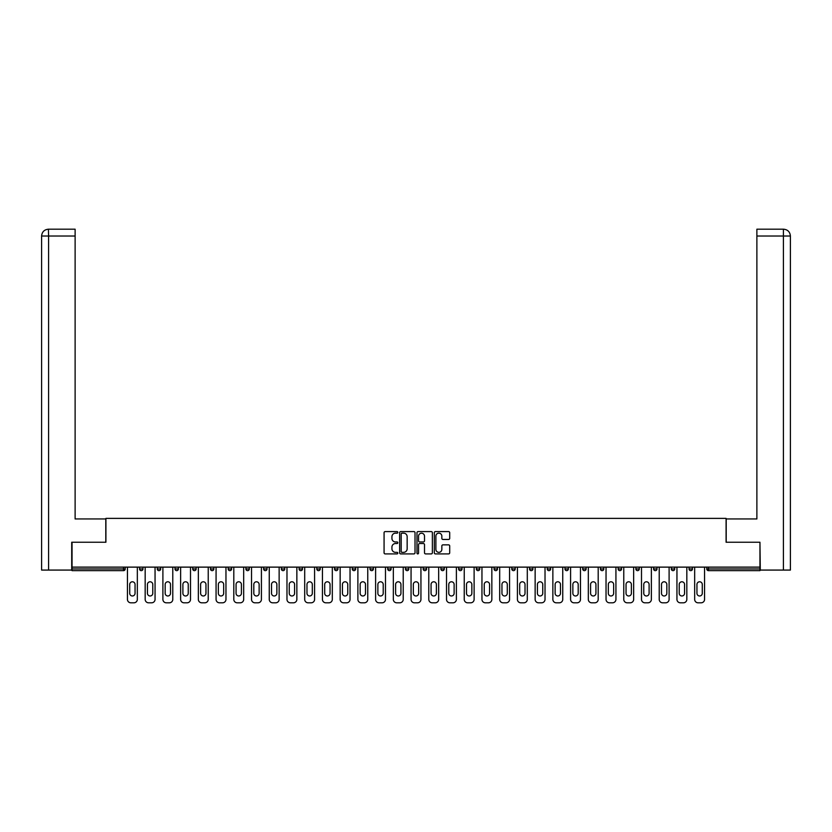 <?xml version="1.0" encoding="UTF-8"?>
<svg xmlns="http://www.w3.org/2000/svg" width="832" height="832" viewBox="0 0 832 832"><rect width="100%" height="100%" fill="white"/><g stroke="black" fill="none" stroke-linecap="round" stroke-linejoin="round"><path stroke-width="1.25" d="M397.821 532.376A0.78 0.78 0 0 0 397.041 531.596L385.185 531.596A1.113 1.113 0 0 0 384.072 532.709L384.072 552.791A1.113 1.113 0 0 0 385.185 553.904L397.041 553.904A0.78 0.78 0 0 0 397.821 553.124A0.78 0.78 0 0 0 397.041 552.344L395.502 552.344A3.567 3.567 0 0 1 391.934 548.777L391.934 547.102A3.567 3.567 0 0 1 395.502 543.535L397.041 543.535A0.78 0.78 0 0 0 397.821 542.755A0.78 0.78 0 0 0 397.041 541.965L395.502 541.965A3.567 3.567 0 0 1 391.934 538.398L391.934 536.723A3.567 3.567 0 0 1 395.502 533.156L397.041 533.156A0.78 0.78 0 0 0 397.821 532.376M448.594 539.458A1.113 1.113 0 0 0 449.706 538.346L449.706 532.709A1.113 1.113 0 0 0 448.594 531.596L435.438 531.596A1.113 1.113 0 0 0 434.314 532.709L434.314 552.791A1.113 1.113 0 0 0 435.438 553.904L448.594 553.904A1.113 1.113 0 0 0 449.706 552.791L449.706 545.99A1.113 1.113 0 0 0 448.594 544.866L442.967 544.866A1.113 1.113 0 0 0 441.844 545.99L441.844 549.359A2.985 2.985 0 0 1 438.859 552.344A2.985 2.985 0 0 1 435.885 549.359L435.885 536.141A2.985 2.985 0 0 1 438.859 533.156A2.985 2.985 0 0 1 441.844 536.141L441.844 538.346A1.113 1.113 0 0 0 442.967 539.458L448.594 539.458M48.589 570.076L41.6 570.076L41.6 236.018L48.589 236.018L48.422 229.195L75.119 229.195L75.119 236.018L48.589 236.018L48.589 570.076L71.708 570.076L71.708 542.235L105.914 542.235L105.914 518.378L726.086 518.378L726.086 542.235L759.949 542.235L759.949 567.122L72.051 567.122L72.051 568.942L123.521 568.942L123.521 567.122M72.051 542.235L72.051 567.122M415.022 532.709A1.113 1.113 0 0 0 413.91 531.596L400.743 531.596A1.113 1.113 0 0 0 399.63 532.709L399.63 552.791A1.113 1.113 0 0 0 400.743 553.904L413.91 553.904A1.113 1.113 0 0 0 415.022 552.791L415.022 532.709M418.09 531.596L431.257 531.596A1.113 1.113 0 0 1 432.37 532.709L432.37 552.791A1.113 1.113 0 0 1 431.257 553.904L425.62 553.904A1.113 1.113 0 0 1 424.507 552.791L424.507 544.648A1.113 1.113 0 0 0 423.384 543.535L419.65 543.535A1.113 1.113 0 0 0 418.538 544.648L418.538 553.124A0.78 0.78 0 0 1 417.758 553.904A0.78 0.78 0 0 1 416.978 553.124L416.978 532.709A1.113 1.113 0 0 1 418.09 531.596M125.226 567.122L125.226 568.942A1.706 1.706 0 0 1 123.521 570.648L72.051 570.648L72.051 568.942M759.949 567.122L759.949 570.648L708.479 570.648A1.706 1.706 0 0 1 706.774 568.942L706.774 567.122M142.958 567.122L142.958 568.942L139.547 568.942A1.706 1.706 0 0 0 141.253 570.648A1.706 1.706 0 0 1 139.547 568.942L139.547 567.122M157.269 568.942A1.706 1.706 0 0 0 158.974 570.648A1.706 1.706 0 0 0 160.68 568.942L160.68 567.122L160.68 568.942L157.269 568.942A1.706 1.706 0 0 0 158.974 570.648A1.706 1.706 0 0 1 157.269 568.942L157.269 567.122M178.402 567.122L178.402 568.942L175.001 568.942A1.706 1.706 0 0 0 176.706 570.648A1.706 1.706 0 0 1 175.001 568.942L175.001 567.122M192.722 568.942A1.706 1.706 0 0 0 194.428 570.648A1.706 1.706 0 0 0 196.134 568.942A1.706 1.706 0 0 1 194.428 570.648A1.706 1.706 0 0 0 196.134 568.942L196.134 567.122L196.134 568.942L192.722 568.942A1.706 1.706 0 0 0 194.428 570.648A1.706 1.706 0 0 1 192.722 568.942L192.722 567.122M210.454 567.122L210.454 568.942L210.454 567.122M213.855 567.122L213.855 568.942L213.855 567.122M228.176 567.122L228.176 568.942L228.176 567.122M231.587 567.122L231.587 568.942A1.706 1.706 0 0 1 229.882 570.648A1.706 1.706 0 0 1 228.176 568.942L231.587 568.942A1.706 1.706 0 0 1 229.882 570.648M247.603 570.648A1.706 1.706 0 0 0 249.309 568.942L249.309 567.122L249.309 568.942A1.706 1.706 0 0 1 247.603 570.648A1.706 1.706 0 0 1 245.898 568.942L245.898 567.122M265.335 570.648A1.706 1.706 0 0 0 267.03 568.942L267.03 567.122L267.03 568.942A1.706 1.706 0 0 1 265.335 570.648A1.706 1.706 0 0 1 263.63 568.942L263.63 567.122M283.057 570.648A1.706 1.706 0 0 0 284.762 568.942L284.762 567.122L284.762 568.942A1.706 1.706 0 0 1 283.057 570.648A1.706 1.706 0 0 1 281.351 568.942L281.351 567.122M302.484 567.122L302.484 568.942A1.706 1.706 0 0 1 300.778 570.648A1.706 1.706 0 0 1 299.083 568.942L299.083 567.122M320.216 567.122L320.216 568.942A1.706 1.706 0 0 1 318.51 570.648A1.706 1.706 0 0 1 316.805 568.942L316.805 567.122M334.526 567.122L334.526 568.942L334.526 567.122M337.938 567.122L337.938 568.942A1.706 1.706 0 0 1 336.232 570.648A1.706 1.706 0 0 1 334.526 568.942L337.938 568.942A1.706 1.706 0 0 1 336.232 570.648M352.258 567.122L352.258 568.942L352.258 567.122M355.659 567.122L355.659 568.942A1.706 1.706 0 0 1 353.964 570.648A1.706 1.706 0 0 1 352.258 568.942A1.706 1.706 0 0 0 353.964 570.648A1.706 1.706 0 0 1 352.258 568.942L355.659 568.942A1.706 1.706 0 0 1 353.964 570.648M373.391 567.122L373.391 568.942A1.706 1.706 0 0 1 371.686 570.648A1.706 1.706 0 0 1 369.98 568.942L369.98 567.122M387.712 567.122L387.712 568.942L387.712 567.122M391.113 567.122L391.113 568.942A1.706 1.706 0 0 1 389.407 570.648A1.706 1.706 0 0 1 387.712 568.942A1.706 1.706 0 0 0 389.407 570.648A1.706 1.706 0 0 1 387.712 568.942L391.113 568.942A1.706 1.706 0 0 1 389.407 570.648M408.845 567.122L408.845 568.942A1.706 1.706 0 0 1 407.139 570.648A1.706 1.706 0 0 1 405.434 568.942L405.434 567.122M423.155 567.122L423.155 568.942L423.155 567.122M426.566 567.122L426.566 568.942L426.566 567.122M444.288 567.122L444.288 568.942A1.706 1.706 0 0 1 442.593 570.648A1.706 1.706 0 0 1 440.887 568.942L440.887 567.122M458.609 567.122L458.609 568.942L458.609 567.122M462.02 567.122L462.02 568.942A1.706 1.706 0 0 1 460.314 570.648A1.706 1.706 0 0 1 458.609 568.942L462.02 568.942A1.706 1.706 0 0 1 460.314 570.648M476.341 567.122L476.341 568.942L476.341 567.122M479.742 567.122L479.742 568.942A1.706 1.706 0 0 1 478.036 570.648A1.706 1.706 0 0 1 476.341 568.942L479.742 568.942A1.706 1.706 0 0 1 478.036 570.648M497.474 567.122L497.474 568.942A1.706 1.706 0 0 1 495.768 570.648A1.706 1.706 0 0 1 494.062 568.942L494.062 567.122M513.49 570.648A1.706 1.706 0 0 0 515.195 568.942L515.195 567.122L515.195 568.942A1.706 1.706 0 0 1 513.49 570.648A1.706 1.706 0 0 1 511.784 568.942L511.784 567.122M529.516 568.942L532.917 568.942A1.706 1.706 0 0 1 531.222 570.648A1.706 1.706 0 0 0 532.917 568.942L532.917 567.122L532.917 568.942A1.706 1.706 0 0 1 531.222 570.648A1.706 1.706 0 0 1 529.516 568.942L529.516 567.122M547.238 567.122L547.238 568.942L547.238 567.122M550.649 567.122L550.649 568.942A1.706 1.706 0 0 1 548.943 570.648A1.706 1.706 0 0 1 547.238 568.942L550.649 568.942A1.706 1.706 0 0 1 548.943 570.648M568.37 567.122L568.37 568.942L564.97 568.942A1.706 1.706 0 0 0 566.665 570.648A1.706 1.706 0 0 1 564.97 568.942L564.97 567.122M582.691 567.122L582.691 568.942L582.691 567.122M586.102 567.122L586.102 568.942A1.706 1.706 0 0 1 584.397 570.648A1.706 1.706 0 0 1 582.691 568.942A1.706 1.706 0 0 0 584.397 570.648A1.706 1.706 0 0 1 582.691 568.942L586.102 568.942A1.706 1.706 0 0 1 584.397 570.648M600.413 568.942A1.706 1.706 0 0 0 602.118 570.648A1.706 1.706 0 0 0 603.824 568.942L603.824 567.122L603.824 568.942L600.413 568.942A1.706 1.706 0 0 0 602.118 570.648A1.706 1.706 0 0 1 600.413 568.942L600.413 567.122M621.546 567.122L621.546 568.942A1.706 1.706 0 0 1 619.85 570.648A1.706 1.706 0 0 1 618.145 568.942L618.145 567.122M635.866 567.122L635.866 568.942L635.866 567.122M639.278 567.122L639.278 568.942A1.706 1.706 0 0 1 637.572 570.648A1.706 1.706 0 0 1 635.866 568.942A1.706 1.706 0 0 0 637.572 570.648A1.706 1.706 0 0 1 635.866 568.942L639.278 568.942A1.706 1.706 0 0 1 637.572 570.648M656.999 567.122L656.999 568.942A1.706 1.706 0 0 1 655.294 570.648A1.706 1.706 0 0 1 653.598 568.942L653.598 567.122M674.731 567.122L674.731 568.942L671.32 568.942A1.706 1.706 0 0 0 673.026 570.648A1.706 1.706 0 0 1 671.32 568.942L671.32 567.122M692.453 567.122L692.453 568.942A1.706 1.706 0 0 1 690.747 570.648A1.706 1.706 0 0 1 689.042 568.942L689.042 567.122M141.253 570.648A1.706 1.706 0 0 0 142.958 568.942A1.706 1.706 0 0 1 141.253 570.648A1.706 1.706 0 0 1 139.547 568.942M178.402 568.942A1.706 1.706 0 0 1 176.706 570.648A1.706 1.706 0 0 0 178.402 568.942A1.706 1.706 0 0 1 176.706 570.648A1.706 1.706 0 0 1 175.001 568.942M212.15 570.648A1.706 1.706 0 0 1 210.454 568.942L213.855 568.942A1.706 1.706 0 0 1 212.15 570.648A1.706 1.706 0 0 0 213.855 568.942A1.706 1.706 0 0 1 212.15 570.648M424.861 570.648A1.706 1.706 0 0 1 423.155 568.942L426.566 568.942A1.706 1.706 0 0 1 424.861 570.648A1.706 1.706 0 0 0 426.566 568.942M568.37 568.942A1.706 1.706 0 0 1 566.665 570.648A1.706 1.706 0 0 0 568.37 568.942A1.706 1.706 0 0 1 566.665 570.648A1.706 1.706 0 0 1 564.97 568.942M674.731 568.942A1.706 1.706 0 0 1 673.026 570.648A1.706 1.706 0 0 0 674.731 568.942A1.706 1.706 0 0 1 673.026 570.648A1.706 1.706 0 0 1 671.32 568.942M401.97 533.156A0.78 0.78 0 0 0 401.19 533.936L401.19 551.564A0.78 0.78 0 0 0 401.97 552.344L403.593 552.344A3.567 3.567 0 0 0 407.16 548.777L407.16 536.723A3.567 3.567 0 0 0 403.593 533.156L401.97 533.156M424.507 536.203A2.985 2.985 0 0 0 421.522 533.218A2.985 2.985 0 0 0 418.538 536.203L418.538 540.852A1.113 1.113 0 0 0 419.65 541.965L423.384 541.965A1.113 1.113 0 0 0 424.507 540.852L424.507 536.203M137.332 567.122L137.332 599.394A3.411 3.411 0 0 1 133.921 602.805L130.853 602.805A3.411 3.411 0 0 1 127.442 599.394L127.442 567.122M129.719 584.449A2.673 2.673 0 0 1 132.392 581.786A2.673 2.673 0 0 1 135.054 584.449L135.054 593.31A2.673 2.673 0 0 1 132.392 595.982A2.673 2.673 0 0 1 129.719 593.31L129.719 584.449M155.054 567.122L155.054 599.394A3.411 3.411 0 0 1 151.642 602.805L148.574 602.805A3.411 3.411 0 0 1 145.174 599.394L145.174 567.122M147.441 584.449A2.673 2.673 0 0 1 150.114 581.786A2.673 2.673 0 0 1 152.786 584.449L152.786 593.31A2.673 2.673 0 0 1 150.114 595.982A2.673 2.673 0 0 1 147.441 593.31L147.441 584.449M172.786 567.122L172.786 599.394A3.411 3.411 0 0 1 169.374 602.805L166.306 602.805A3.411 3.411 0 0 1 162.895 599.394L162.895 567.122M165.173 584.449A2.673 2.673 0 0 1 167.835 581.786A2.673 2.673 0 0 1 170.508 584.449L170.508 593.31A2.673 2.673 0 0 1 167.835 595.982A2.673 2.673 0 0 1 165.173 593.31L165.173 584.449M190.507 567.122L190.507 599.394A3.411 3.411 0 0 1 187.096 602.805L184.028 602.805A3.411 3.411 0 0 1 180.627 599.394L180.627 567.122M182.894 584.449A2.673 2.673 0 0 1 185.567 581.786A2.673 2.673 0 0 1 188.24 584.449L188.24 593.31A2.673 2.673 0 0 1 185.567 595.982A2.673 2.673 0 0 1 182.894 593.31L182.894 584.449M208.229 567.122L208.229 599.394A3.411 3.411 0 0 1 204.828 602.805L201.76 602.805A3.411 3.411 0 0 1 198.349 599.394L198.349 567.122M200.616 584.449A2.673 2.673 0 0 1 203.289 581.786A2.673 2.673 0 0 1 205.962 584.449L205.962 593.31A2.673 2.673 0 0 1 203.289 595.982A2.673 2.673 0 0 1 200.616 593.31L200.616 584.449M225.961 567.122L225.961 599.394A3.411 3.411 0 0 1 222.55 602.805L219.482 602.805A3.411 3.411 0 0 1 216.07 599.394L216.07 567.122M218.348 584.449A2.673 2.673 0 0 1 221.021 581.786A2.673 2.673 0 0 1 223.683 584.449L223.683 593.31A2.673 2.673 0 0 1 221.021 595.982A2.673 2.673 0 0 1 218.348 593.31L218.348 584.449M105.799 542.235L105.799 518.95L75.119 518.95L75.119 236.018M41.6 236.018L41.6 501.904L41.6 236.018C42.006 231.878 44.283 229.601 48.412 229.195C44.273 229.611 41.995 231.878 41.6 236.018L41.6 501.904M726.201 542.235L726.201 518.95L756.881 518.95L756.881 229.195L783.578 229.195L756.881 229.195M790.4 570.076L790.4 501.904L790.4 570.076L760.292 570.076L759.949 542.235M783.411 229.195L781.882 229.195L783.411 229.195L783.411 236.018L756.881 236.018M783.411 570.076L783.411 236.018L790.4 236.018L790.4 501.904L790.4 236.018C789.994 231.878 787.717 229.601 783.588 229.195M243.682 567.122L243.682 599.394A3.411 3.411 0 0 1 240.271 602.805L237.203 602.805A3.411 3.411 0 0 1 233.802 599.394L233.802 567.122M236.07 584.449A2.673 2.673 0 0 1 238.742 581.786A2.673 2.673 0 0 1 241.415 584.449L241.415 593.31A2.673 2.673 0 0 1 238.742 595.982A2.673 2.673 0 0 1 236.07 593.31L236.07 584.449M261.414 567.122L261.414 599.394A3.411 3.411 0 0 1 258.003 602.805L254.935 602.805A3.411 3.411 0 0 1 251.524 599.394L251.524 567.122M253.802 584.449A2.673 2.673 0 0 1 256.464 581.786A2.673 2.673 0 0 1 259.137 584.449L259.137 593.31A2.673 2.673 0 0 1 256.464 595.982A2.673 2.673 0 0 1 253.802 593.31L253.802 584.449M279.136 567.122L279.136 599.394A3.411 3.411 0 0 1 275.725 602.805L272.657 602.805A3.411 3.411 0 0 1 269.256 599.394L269.256 567.122M271.523 584.449A2.673 2.673 0 0 1 274.196 581.786A2.673 2.673 0 0 1 276.869 584.449L276.869 593.31A2.673 2.673 0 0 1 274.196 595.982A2.673 2.673 0 0 1 271.523 593.31L271.523 584.449M296.858 567.122L296.858 599.394A3.411 3.411 0 0 1 293.457 602.805L290.389 602.805A3.411 3.411 0 0 1 286.978 599.394L286.978 567.122M289.245 584.449A2.673 2.673 0 0 1 291.918 581.786A2.673 2.673 0 0 1 294.59 584.449L294.59 593.31A2.673 2.673 0 0 1 291.918 595.982A2.673 2.673 0 0 1 289.245 593.31L289.245 584.449M314.59 567.122L314.59 599.394A3.411 3.411 0 0 1 311.178 602.805L308.11 602.805A3.411 3.411 0 0 1 304.699 599.394L304.699 567.122M306.977 584.449A2.673 2.673 0 0 1 309.65 581.786A2.673 2.673 0 0 1 312.312 584.449L312.312 593.31A2.673 2.673 0 0 1 309.65 595.982A2.673 2.673 0 0 1 306.977 593.31L306.977 584.449M332.311 567.122L332.311 599.394A3.411 3.411 0 0 1 328.9 602.805L325.842 602.805A3.411 3.411 0 0 1 322.431 599.394L322.431 567.122M324.698 584.449A2.673 2.673 0 0 1 327.371 581.786A2.673 2.673 0 0 1 330.044 584.449L330.044 593.31A2.673 2.673 0 0 1 327.371 595.982A2.673 2.673 0 0 1 324.698 593.31L324.698 584.449M350.043 567.122L350.043 599.394A3.411 3.411 0 0 1 346.632 602.805L343.564 602.805A3.411 3.411 0 0 1 340.153 599.394L340.153 567.122M342.43 584.449A2.673 2.673 0 0 1 345.093 581.786A2.673 2.673 0 0 1 347.766 584.449L347.766 593.31A2.673 2.673 0 0 1 345.093 595.982A2.673 2.673 0 0 1 342.43 593.31L342.43 584.449M367.765 567.122L367.765 599.394A3.411 3.411 0 0 1 364.354 602.805L361.286 602.805A3.411 3.411 0 0 1 357.885 599.394L357.885 567.122M360.152 584.449A2.673 2.673 0 0 1 362.825 581.786A2.673 2.673 0 0 1 365.498 584.449L365.498 593.31A2.673 2.673 0 0 1 362.825 595.982A2.673 2.673 0 0 1 360.152 593.31L360.152 584.449M385.486 567.122L385.486 599.394A3.411 3.411 0 0 1 382.086 602.805L379.018 602.805A3.411 3.411 0 0 1 375.606 599.394L375.606 567.122M377.874 584.449A2.673 2.673 0 0 1 380.546 581.786A2.673 2.673 0 0 1 383.219 584.449L383.219 593.31A2.673 2.673 0 0 1 380.546 595.982A2.673 2.673 0 0 1 377.874 593.31L377.874 584.449M403.218 567.122L403.218 599.394A3.411 3.411 0 0 1 399.807 602.805L396.739 602.805A3.411 3.411 0 0 1 393.328 599.394L393.328 567.122M395.606 584.449A2.673 2.673 0 0 1 398.278 581.786A2.673 2.673 0 0 1 400.941 584.449L400.941 593.31A2.673 2.673 0 0 1 398.278 595.982A2.673 2.673 0 0 1 395.606 593.31L395.606 584.449M420.94 567.122L420.94 599.394A3.411 3.411 0 0 1 417.529 602.805L414.471 602.805A3.411 3.411 0 0 1 411.06 599.394L411.06 567.122M413.327 584.449A2.673 2.673 0 0 1 416 581.786A2.673 2.673 0 0 1 418.673 584.449L418.673 593.31A2.673 2.673 0 0 1 416 595.982A2.673 2.673 0 0 1 413.327 593.31L413.327 584.449M438.672 567.122L438.672 599.394A3.411 3.411 0 0 1 435.261 602.805L432.193 602.805A3.411 3.411 0 0 1 428.782 599.394L428.782 567.122M431.059 584.449A2.673 2.673 0 0 1 433.722 581.786A2.673 2.673 0 0 1 436.394 584.449L436.394 593.31A2.673 2.673 0 0 1 433.722 595.982A2.673 2.673 0 0 1 431.059 593.31L431.059 584.449M456.394 567.122L456.394 599.394A3.411 3.411 0 0 1 452.982 602.805L449.914 602.805A3.411 3.411 0 0 1 446.514 599.394L446.514 567.122M448.781 584.449A2.673 2.673 0 0 1 451.454 581.786A2.673 2.673 0 0 1 454.126 584.449L454.126 593.31A2.673 2.673 0 0 1 451.454 595.982A2.673 2.673 0 0 1 448.781 593.31L448.781 584.449M474.115 567.122L474.115 599.394A3.411 3.411 0 0 1 470.714 602.805L467.646 602.805A3.411 3.411 0 0 1 464.235 599.394L464.235 567.122M466.502 584.449A2.673 2.673 0 0 1 469.175 581.786A2.673 2.673 0 0 1 471.848 584.449L471.848 593.31A2.673 2.673 0 0 1 469.175 595.982A2.673 2.673 0 0 1 466.502 593.31L466.502 584.449M491.847 567.122L491.847 599.394A3.411 3.411 0 0 1 488.436 602.805L485.368 602.805A3.411 3.411 0 0 1 481.957 599.394L481.957 567.122M484.234 584.449A2.673 2.673 0 0 1 486.907 581.786A2.673 2.673 0 0 1 489.57 584.449L489.57 593.31A2.673 2.673 0 0 1 486.907 595.982A2.673 2.673 0 0 1 484.234 593.31L484.234 584.449M509.569 567.122L509.569 599.394A3.411 3.411 0 0 1 506.158 602.805L503.1 602.805A3.411 3.411 0 0 1 499.689 599.394L499.689 567.122M501.956 584.449A2.673 2.673 0 0 1 504.629 581.786A2.673 2.673 0 0 1 507.302 584.449L507.302 593.31A2.673 2.673 0 0 1 504.629 595.982A2.673 2.673 0 0 1 501.956 593.31L501.956 584.449M527.301 567.122L527.301 599.394A3.411 3.411 0 0 1 523.89 602.805L520.822 602.805A3.411 3.411 0 0 1 517.41 599.394L517.41 567.122M519.688 584.449A2.673 2.673 0 0 1 522.35 581.786A2.673 2.673 0 0 1 525.023 584.449L525.023 593.31A2.673 2.673 0 0 1 522.35 595.982A2.673 2.673 0 0 1 519.688 593.31L519.688 584.449M545.022 567.122L545.022 599.394A3.411 3.411 0 0 1 541.611 602.805L538.543 602.805A3.411 3.411 0 0 1 535.142 599.394L535.142 567.122M537.41 584.449A2.673 2.673 0 0 1 540.082 581.786A2.673 2.673 0 0 1 542.755 584.449L542.755 593.31A2.673 2.673 0 0 1 540.082 595.982A2.673 2.673 0 0 1 537.41 593.31L537.41 584.449M562.744 567.122L562.744 599.394A3.411 3.411 0 0 1 559.343 602.805L556.275 602.805A3.411 3.411 0 0 1 552.864 599.394L552.864 567.122M555.131 584.449A2.673 2.673 0 0 1 557.804 581.786A2.673 2.673 0 0 1 560.477 584.449L560.477 593.31A2.673 2.673 0 0 1 557.804 595.982A2.673 2.673 0 0 1 555.131 593.31L555.131 584.449M580.476 567.122L580.476 599.394A3.411 3.411 0 0 1 577.065 602.805L573.997 602.805A3.411 3.411 0 0 1 570.586 599.394L570.586 567.122M572.863 584.449A2.673 2.673 0 0 1 575.536 581.786A2.673 2.673 0 0 1 578.198 584.449L578.198 593.31A2.673 2.673 0 0 1 575.536 595.982A2.673 2.673 0 0 1 572.863 593.31L572.863 584.449M598.198 567.122L598.198 599.394A3.411 3.411 0 0 1 594.797 602.805L591.729 602.805A3.411 3.411 0 0 1 588.318 599.394L588.318 567.122M590.585 584.449A2.673 2.673 0 0 1 593.258 581.786A2.673 2.673 0 0 1 595.93 584.449L595.93 593.31A2.673 2.673 0 0 1 593.258 595.982A2.673 2.673 0 0 1 590.585 593.31L590.585 584.449M615.93 567.122L615.93 599.394A3.411 3.411 0 0 1 612.518 602.805L609.45 602.805A3.411 3.411 0 0 1 606.039 599.394L606.039 567.122M608.317 584.449A2.673 2.673 0 0 1 610.979 581.786A2.673 2.673 0 0 1 613.652 584.449L613.652 593.31A2.673 2.673 0 0 1 610.979 595.982A2.673 2.673 0 0 1 608.317 593.31L608.317 584.449M633.651 567.122L633.651 599.394A3.411 3.411 0 0 1 630.24 602.805L627.172 602.805A3.411 3.411 0 0 1 623.771 599.394L623.771 567.122M626.038 584.449A2.673 2.673 0 0 1 628.711 581.786A2.673 2.673 0 0 1 631.384 584.449L631.384 593.31A2.673 2.673 0 0 1 628.711 595.982A2.673 2.673 0 0 1 626.038 593.31L626.038 584.449M651.373 567.122L651.373 599.394A3.411 3.411 0 0 1 647.972 602.805L644.904 602.805A3.411 3.411 0 0 1 641.493 599.394L641.493 567.122M643.76 584.449A2.673 2.673 0 0 1 646.433 581.786A2.673 2.673 0 0 1 649.106 584.449L649.106 593.31A2.673 2.673 0 0 1 646.433 595.982A2.673 2.673 0 0 1 643.76 593.31L643.76 584.449M669.105 567.122L669.105 599.394A3.411 3.411 0 0 1 665.694 602.805L662.626 602.805A3.411 3.411 0 0 1 659.214 599.394L659.214 567.122M661.492 584.449A2.673 2.673 0 0 1 664.165 581.786A2.673 2.673 0 0 1 666.827 584.449L666.827 593.31A2.673 2.673 0 0 1 664.165 595.982A2.673 2.673 0 0 1 661.492 593.31L661.492 584.449M686.826 567.122L686.826 599.394A3.411 3.411 0 0 1 683.426 602.805L680.358 602.805A3.411 3.411 0 0 1 676.946 599.394L676.946 567.122M679.214 584.449A2.673 2.673 0 0 1 681.886 581.786A2.673 2.673 0 0 1 684.559 584.449L684.559 593.31A2.673 2.673 0 0 1 681.886 595.982A2.673 2.673 0 0 1 679.214 593.31L679.214 584.449M704.558 567.122L704.558 599.394A3.411 3.411 0 0 1 701.147 602.805L698.079 602.805A3.411 3.411 0 0 1 694.668 599.394L694.668 567.122M696.946 584.449A2.673 2.673 0 0 1 699.608 581.786A2.673 2.673 0 0 1 702.281 584.449L702.281 593.31A2.673 2.673 0 0 1 699.608 595.982A2.673 2.673 0 0 1 696.946 593.31L696.946 584.449M123.521 570.648L123.521 568.942L125.226 568.942A1.706 1.706 0 0 1 123.521 570.648M708.479 567.122L708.479 568.942L759.949 568.942M706.774 568.942L708.479 568.942L708.479 570.648M158.974 570.648A1.706 1.706 0 0 0 160.68 568.942M249.309 568.942L245.898 568.942M267.03 568.942L263.63 568.942M284.762 568.942L281.351 568.942M300.778 570.648A1.706 1.706 0 0 0 302.484 568.942L299.083 568.942M318.51 570.648A1.706 1.706 0 0 0 320.216 568.942L316.805 568.942M371.686 570.648A1.706 1.706 0 0 0 373.391 568.942L369.98 568.942M407.139 570.648A1.706 1.706 0 0 0 408.845 568.942L405.434 568.942M442.593 570.648A1.706 1.706 0 0 0 444.288 568.942L440.887 568.942M495.768 570.648A1.706 1.706 0 0 0 497.474 568.942L494.062 568.942M515.195 568.942L511.784 568.942M602.118 570.648A1.706 1.706 0 0 0 603.824 568.942M619.85 570.648A1.706 1.706 0 0 0 621.546 568.942L618.145 568.942M655.294 570.648A1.706 1.706 0 0 0 656.999 568.942L653.598 568.942M690.747 570.648A1.706 1.706 0 0 0 692.453 568.942L689.042 568.942"/></g></svg>
